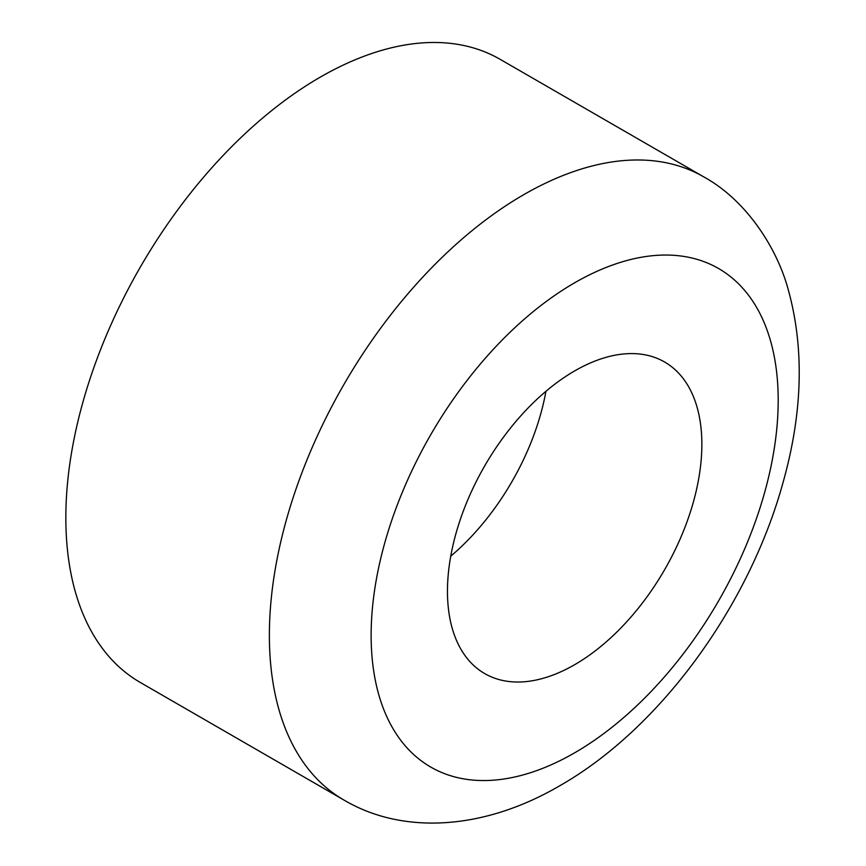 <?xml version="1.0" encoding="UTF-8"?>
<svg xmlns="http://www.w3.org/2000/svg" width="866" height="866" viewBox="0 0 866 866"><rect width="100%" height="100%" fill="white"/><g stroke="black" fill="none" stroke-linecap="round" stroke-linejoin="round"><path stroke-width="1.3" d="M703.679 176.837L500.147 59.332A359.791 207.732 120 0 0 320.258 77.15A359.791 207.732 120 0 0 85.204 394.203A359.791 207.732 120 0 0 140.357 682.505L343.889 800.011C404.216 835.69 485.458 829.238 559.761 785.754C660.368 728.512 749.469 605.453 783.232 481.821C802.739 412.086 804.406 348.013 788.222 289.58C777.105 248.163 746.33 200.154 703.679 176.837A359.791 207.732 120 0 0 523.778 194.655A359.791 207.732 120 0 0 288.735 511.709A359.791 207.732 120 0 0 343.889 800.011M574.667 664.687A179.901 103.866 120 0 0 692.183 506.155A179.901 103.866 120 0 0 664.612 362.01A179.901 103.866 120 0 0 574.667 370.919A179.901 103.866 120 0 0 457.14 529.44A179.901 103.866 120 0 0 484.722 673.596A179.901 103.866 120 0 0 574.667 664.687M450.742 556.178A179.901 103.866 120 0 0 545.937 391.291M574.667 282.781A287.837 166.185 120 0 0 371.135 635.308A287.837 166.185 120 0 0 574.667 752.814A287.837 166.185 120 0 0 778.198 400.298A287.837 166.185 120 0 0 574.667 282.781"/></g></svg>
